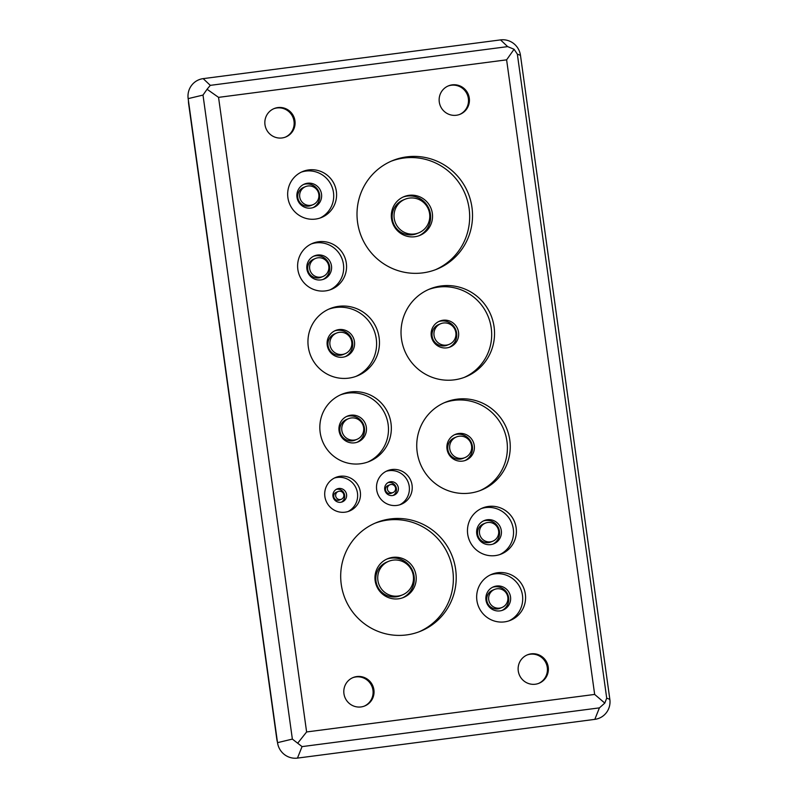 <?xml version="1.0" encoding="UTF-8"?>
<svg xmlns="http://www.w3.org/2000/svg" width="798" height="798" viewBox="0 0 798 798"><rect width="100%" height="100%" fill="white"/><g stroke="black" fill="none" stroke-linecap="round" stroke-linejoin="round"><path stroke-width="1.2" d="M456.406 115.251A15.352 15.092 -112.2 0 1 448.506 85.835A15.352 15.092 -112.2 0 1 468.895 96.199A15.352 15.092 -112.2 0 1 456.406 115.251M459.608 114.463A15.352 15.092 67.8 0 0 451.239 85.246A15.352 15.092 67.8 0 0 448.027 86.034M361.035 706.938A15.352 15.092 -112.2 0 1 353.135 677.532A15.352 15.092 -112.2 0 1 373.514 687.896A15.352 15.092 -112.2 0 1 361.035 706.938M364.237 706.15A15.352 15.092 67.8 0 0 355.868 676.943A15.352 15.092 67.8 0 0 352.656 677.731M282.073 137.954A15.352 15.092 -112.2 0 1 274.173 108.548A15.352 15.092 -112.2 0 1 294.562 118.912A15.352 15.092 -112.2 0 1 282.073 137.954M285.285 137.166A15.352 15.092 67.8 0 0 276.906 107.959A15.352 15.092 67.8 0 0 273.704 108.747M535.358 684.225A15.352 15.092 -112.2 0 1 527.458 654.819A15.352 15.092 -112.2 0 1 547.847 665.183A15.352 15.092 -112.2 0 1 535.358 684.225M538.56 683.437A15.352 15.092 67.8 0 0 530.191 654.23A15.352 15.092 67.8 0 0 526.979 655.018M422.81 272.876A58.623 57.626 -112.2 0 1 359.04 229.585A58.623 57.626 -112.2 0 1 392.656 160.578A58.623 57.626 -112.2 0 1 406.721 156.867A58.623 57.626 -112.2 0 1 470.491 200.158A58.623 57.626 -112.2 0 1 436.885 269.165A58.623 57.626 -112.2 0 1 422.81 272.876M435.449 269.724A58.623 57.626 67.8 0 0 467.429 200.567A58.623 57.626 67.8 0 0 403.868 158.034A58.623 57.626 67.8 0 0 391.229 161.186M406.501 634.929A58.623 57.626 -112.2 0 1 342.721 591.637A58.623 57.626 -112.2 0 1 376.337 522.64A58.623 57.626 -112.2 0 1 390.402 518.929A58.623 57.626 -112.2 0 1 454.182 562.221A58.623 57.626 -112.2 0 1 420.566 631.218A58.623 57.626 -112.2 0 1 406.501 634.929M419.13 631.777A58.623 57.626 67.8 0 0 451.119 562.63A58.623 57.626 67.8 0 0 387.549 520.087A58.623 57.626 67.8 0 0 374.92 523.239M454.301 379.848A47.451 46.643 -112.2 0 1 402.671 344.806A47.451 46.643 -112.2 0 1 429.883 288.946A47.451 46.643 -112.2 0 1 441.264 285.933A47.451 46.643 -112.2 0 1 492.895 320.986A47.451 46.643 -112.2 0 1 465.683 376.846A47.451 46.643 -112.2 0 1 454.301 379.848M464.246 377.394A47.451 46.643 67.8 0 0 489.832 321.394A47.451 46.643 67.8 0 0 438.411 287.1A47.451 46.643 67.8 0 0 428.466 289.544M470.012 493.094A47.451 46.643 -112.2 0 1 418.381 458.042A47.451 46.643 -112.2 0 1 445.593 402.182A47.451 46.643 -112.2 0 1 456.975 399.18A47.451 46.643 -112.2 0 1 508.605 434.222A47.451 46.643 -112.2 0 1 481.394 490.082A47.451 46.643 -112.2 0 1 470.012 493.094M479.957 490.64A47.451 46.643 67.8 0 0 505.543 434.631A47.451 46.643 67.8 0 0 454.122 400.347A47.451 46.643 67.8 0 0 444.177 402.791M495.319 555.598A24.848 24.419 -112.2 0 1 482.541 508.007A24.848 24.419 -112.2 0 1 515.528 524.775A24.848 24.419 -112.2 0 1 495.319 555.598M499.837 554.56A24.848 24.419 67.8 0 0 485.643 507.588A24.848 24.419 67.8 0 0 481.134 508.625M504.516 621.881A24.848 24.419 -112.2 0 1 491.738 574.291A24.848 24.419 -112.2 0 1 524.725 591.069A24.848 24.419 -112.2 0 1 504.516 621.881M509.034 620.844A24.848 24.419 67.8 0 0 494.85 573.882A24.848 24.419 67.8 0 0 490.331 574.919M315.519 219.081A24.848 24.419 -112.2 0 1 302.741 171.49A24.848 24.419 -112.2 0 1 335.729 188.268A24.848 24.419 -112.2 0 1 315.519 219.081M320.038 218.044A24.848 24.419 67.8 0 0 305.843 171.081A24.848 24.419 67.8 0 0 301.325 172.119M325.484 290.901A24.848 24.419 -112.2 0 1 312.696 243.31A24.848 24.419 -112.2 0 1 345.694 260.078A24.848 24.419 -112.2 0 1 325.484 290.901M330.003 289.854A24.848 24.419 67.8 0 0 315.809 242.891A24.848 24.419 67.8 0 0 311.29 243.929M348.686 378.142A36.289 35.671 -112.2 0 1 309.205 351.339A36.289 35.671 -112.2 0 1 330.013 308.627A36.289 35.671 -112.2 0 1 338.721 306.322A36.289 35.671 -112.2 0 1 378.202 333.125A36.289 35.671 -112.2 0 1 357.394 375.838A36.289 35.671 -112.2 0 1 348.686 378.142M355.948 376.387A36.289 35.671 67.8 0 0 375.13 333.534A36.289 35.671 67.8 0 0 335.868 307.489A36.289 35.671 67.8 0 0 328.596 309.235M360.566 463.758A36.289 35.671 -112.2 0 1 321.085 436.965A36.289 35.671 -112.2 0 1 341.893 394.252A36.289 35.671 -112.2 0 1 350.601 391.948A36.289 35.671 -112.2 0 1 390.082 418.751A36.289 35.671 -112.2 0 1 369.274 461.463A36.289 35.671 -112.2 0 1 360.566 463.758M367.828 462.012A36.289 35.671 67.8 0 0 387.01 419.159A36.289 35.671 67.8 0 0 347.748 393.115A36.289 35.671 67.8 0 0 340.477 394.86M396.845 505.433A18.145 17.835 -112.2 0 1 387.519 470.68A18.145 17.835 -112.2 0 1 411.608 482.93A18.145 17.835 -112.2 0 1 396.845 505.433M399.748 504.805A18.145 17.835 67.8 0 0 386.112 471.319M345.095 512.176A18.145 17.835 -112.2 0 1 335.759 477.413A18.145 17.835 -112.2 0 1 359.858 489.663A18.145 17.835 -112.2 0 1 345.095 512.176M347.998 511.548A18.145 17.835 67.8 0 0 334.362 478.062M418.85 235.789A20.938 20.578 67.8 0 0 407.14 196.089A20.938 20.578 67.8 0 0 403.07 197.056M414.79 236.747A20.938 20.578 -112.2 0 1 404.017 196.647A20.938 20.578 -112.2 0 1 431.818 210.782A20.938 20.578 -112.2 0 1 414.79 236.747M402.531 597.842A20.938 20.578 67.8 0 0 390.821 558.151A20.938 20.578 67.8 0 0 386.761 559.119M398.471 598.809A20.938 20.578 -112.2 0 1 387.698 558.7A20.938 20.578 -112.2 0 1 415.499 572.834A20.938 20.578 -112.2 0 1 398.471 598.809M449.224 347.329A13.955 13.716 67.8 0 0 438.73 321.554M446.84 347.868A13.955 13.716 -112.2 0 1 439.658 321.125A13.955 13.716 -112.2 0 1 458.192 330.552A13.955 13.716 -112.2 0 1 446.84 347.868M464.945 460.576A13.955 13.716 67.8 0 0 454.441 434.8M462.561 461.104A13.955 13.716 -112.2 0 1 455.379 434.371A13.955 13.716 -112.2 0 1 473.912 443.798A13.955 13.716 -112.2 0 1 462.561 461.104M492.825 544.156A12.559 12.349 67.8 0 0 483.389 520.964M490.78 544.605A12.559 12.349 -112.2 0 1 484.316 520.535A12.559 12.349 -112.2 0 1 500.994 529.024A12.559 12.349 -112.2 0 1 490.78 544.605M502.032 610.44A12.559 12.349 67.8 0 0 492.585 587.258M499.977 610.889A12.559 12.349 -112.2 0 1 493.513 586.829A12.559 12.349 -112.2 0 1 510.201 595.308A12.559 12.349 -112.2 0 1 499.977 610.889M313.025 207.64A12.559 12.349 67.8 0 0 303.579 184.458M310.981 208.088A12.559 12.349 -112.2 0 1 304.517 184.029A12.559 12.349 -112.2 0 1 321.195 192.508A12.559 12.349 -112.2 0 1 310.981 208.088M322.991 279.46A12.559 12.349 67.8 0 0 313.544 256.268M320.946 279.908A12.559 12.349 -112.2 0 1 314.482 255.839A12.559 12.349 -112.2 0 1 331.16 264.328A12.559 12.349 -112.2 0 1 320.946 279.908M345.145 356.676A13.955 13.716 67.8 0 0 334.641 330.891M342.761 357.205A13.955 13.716 -112.2 0 1 335.579 330.472A13.955 13.716 -112.2 0 1 354.113 339.888A13.955 13.716 -112.2 0 1 342.761 357.205M357.025 442.291A13.955 13.716 67.8 0 0 346.531 416.516M354.641 442.83A13.955 13.716 -112.2 0 1 347.459 416.087A13.955 13.716 -112.2 0 1 365.993 425.514A13.955 13.716 -112.2 0 1 354.641 442.83M393.155 495.418A6.982 6.863 67.8 0 0 387.948 482.64M392.466 495.548A6.982 6.863 -112.2 0 1 388.875 482.182A6.982 6.863 -112.2 0 1 398.142 486.89A6.982 6.863 -112.2 0 1 392.466 495.548M341.404 502.161A6.982 6.863 67.8 0 0 336.197 489.383M340.706 502.291A6.982 6.863 -112.2 0 1 337.115 488.925A6.982 6.863 -112.2 0 1 346.382 493.633A6.982 6.863 -112.2 0 1 340.706 502.291M409.424 198.084A18.145 17.835 -112.2 0 1 418.76 232.836A18.145 17.835 -112.2 0 1 394.661 220.587A18.145 17.835 -112.2 0 1 409.424 198.084M418.76 232.836L416.855 233.614A18.145 17.835 -112.2 0 1 392.766 221.365A18.145 17.835 -112.2 0 1 403.17 200.009L405.065 199.231M393.105 560.136A18.145 17.835 -112.2 0 1 402.441 594.899A18.145 17.835 -112.2 0 1 378.352 582.65A18.145 17.835 -112.2 0 1 393.105 560.136M402.441 594.899L400.546 595.667A18.145 17.835 -112.2 0 1 376.447 583.418A18.145 17.835 -112.2 0 1 386.85 562.061L388.756 561.283M443.399 323.01A11.162 10.973 -112.2 0 1 449.144 344.397A11.162 10.973 -112.2 0 1 434.312 336.856A11.162 10.973 -112.2 0 1 443.399 323.01M449.144 344.397L447.239 345.165A11.162 10.973 -112.2 0 1 432.406 337.634A11.162 10.973 -112.2 0 1 438.81 324.487L440.715 323.709M459.109 436.247A11.162 10.973 -112.2 0 1 464.855 457.643A11.162 10.973 -112.2 0 1 450.022 450.102A11.162 10.973 -112.2 0 1 459.109 436.247M464.855 457.643L462.95 458.411A11.162 10.973 -112.2 0 1 448.127 450.88A11.162 10.973 -112.2 0 1 454.531 437.733L456.426 436.955M487.718 522.51A9.766 9.606 -112.2 0 1 492.745 541.224A9.766 9.606 -112.2 0 1 479.768 534.63A9.766 9.606 -112.2 0 1 487.718 522.51M492.745 541.224L490.84 542.002A9.766 9.606 -112.2 0 1 477.872 535.398A9.766 9.606 -112.2 0 1 483.468 523.897L485.374 523.129M496.915 588.794A9.766 9.606 -112.2 0 1 501.942 607.507A9.766 9.606 -112.2 0 1 488.965 600.914A9.766 9.606 -112.2 0 1 496.915 588.794M501.942 607.507L500.037 608.285A9.766 9.606 -112.2 0 1 487.069 601.692A9.766 9.606 -112.2 0 1 492.665 590.191L494.57 589.413M307.918 185.994A9.766 9.606 -112.2 0 1 312.946 204.707A9.766 9.606 -112.2 0 1 299.968 198.113A9.766 9.606 -112.2 0 1 307.918 185.994M312.946 204.707L311.04 205.485A9.766 9.606 -112.2 0 1 298.063 198.892A9.766 9.606 -112.2 0 1 303.669 187.39L305.574 186.612M317.883 257.814A9.766 9.606 -112.2 0 1 322.911 276.527A9.766 9.606 -112.2 0 1 309.933 269.924A9.766 9.606 -112.2 0 1 317.883 257.814M322.911 276.527L321.005 277.295A9.766 9.606 -112.2 0 1 308.028 270.702A9.766 9.606 -112.2 0 1 313.634 259.2L315.539 258.432M339.31 332.347A11.162 10.973 -112.2 0 1 345.055 353.733A11.162 10.973 -112.2 0 1 330.232 346.192A11.162 10.973 -112.2 0 1 339.31 332.347M345.055 353.733L343.16 354.512A11.162 10.973 -112.2 0 1 328.327 346.97A11.162 10.973 -112.2 0 1 334.731 333.823L336.636 333.055M351.2 417.972A11.162 10.973 -112.2 0 1 356.935 439.359A11.162 10.973 -112.2 0 1 342.113 431.818A11.162 10.973 -112.2 0 1 351.2 417.972M356.935 439.359L355.04 440.137A11.162 10.973 -112.2 0 1 340.207 432.596A11.162 10.973 -112.2 0 1 346.611 419.449L348.517 418.681M390.93 484.496A4.19 4.12 -112.2 0 1 393.085 492.516A4.19 4.12 -112.2 0 1 387.529 489.693A4.19 4.12 -112.2 0 1 390.93 484.496M393.085 492.516L391.18 493.294A4.19 4.12 -112.2 0 1 385.624 490.471A4.19 4.12 -112.2 0 1 388.028 485.543L389.923 484.765M339.18 491.239A4.19 4.12 -112.2 0 1 341.335 499.259A4.19 4.12 -112.2 0 1 335.768 496.436A4.19 4.12 -112.2 0 1 339.18 491.239M341.335 499.259L339.429 500.037A4.19 4.12 -112.2 0 1 333.873 497.214A4.19 4.12 -112.2 0 1 336.267 492.276L338.172 491.508M604.804 703.088L606.709 698.15L517.343 54.134L514.082 49.267L506.61 59.84L218.552 97.366L207.071 89.266L203.001 95.082L292.367 739.098L302.053 746.609L599.408 707.876L604.804 703.088L594.66 694.43L506.61 59.84M218.552 97.366L306.612 731.956L297.794 743.078M514.082 49.267L507.658 46.623L210.293 85.356L207.071 89.266M609.842 699.367L520.476 55.341A17.915 17.606 67.8 0 0 500.536 39.9L203.181 78.633A17.915 17.606 67.8 0 0 188.158 98.633L277.524 742.659A17.915 17.606 67.8 0 0 297.464 758.1L594.819 719.367A17.915 17.606 67.8 0 0 609.842 699.367L606.709 698.15M188.458 100.748A19.541 19.212 67.8 0 0 188.637 103.82L276.796 739.088A19.541 19.212 67.8 0 0 277.455 742.1M306.612 731.956L594.66 694.43M520.476 55.341L517.343 54.134M599.408 707.876L594.819 719.367M500.536 39.9L507.658 46.623M302.053 746.609L297.464 758.1M292.367 739.098L277.524 742.659M203.001 95.082L188.158 98.633M210.293 85.356L203.181 78.633"/></g></svg>
